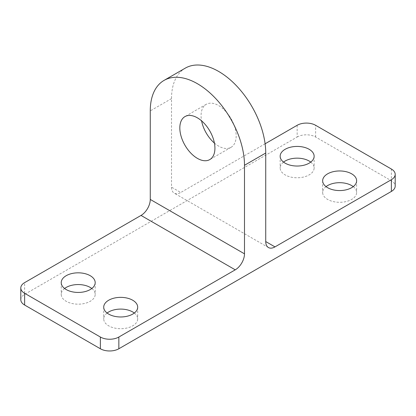 <?xml version="1.0" encoding="UTF-8"?>
<svg xmlns="http://www.w3.org/2000/svg" width="416" height="416" viewBox="0 0 416 416"><rect width="100%" height="100%" fill="white"/><g stroke="black" fill="none" stroke-linecap="round" stroke-linejoin="round"><path stroke-width="0.31" stroke-dasharray="2.08 1.56" d="M214.417 143.073A24.825 14.331 -120 0 0 218.624 146.094A24.825 14.331 -120 0 0 231.036 147.321A24.825 14.331 -120 0 0 234.837 127.431A24.825 14.331 -120 0 0 218.624 105.56A24.825 14.331 -120 0 0 206.211 104.328A24.825 14.331 -120 0 0 201.583 120.843M134.311 313.03A16.983 9.807 180 0 1 137.686 318.9A16.983 9.807 180 0 1 127.202 327.959A16.983 9.807 180 0 1 108.69 325.832A16.983 9.807 180 0 1 103.719 318.9A16.983 9.807 180 0 1 107.094 313.03M64.6 288.496A16.983 9.807 0 0 0 61.225 294.367A16.983 9.807 0 0 0 66.196 301.298A16.983 9.807 0 0 0 84.708 303.425A16.983 9.807 0 0 0 95.191 294.367A16.983 9.807 0 0 0 91.816 288.496M310.752 162.094A16.983 9.807 180 0 1 314.132 167.96A16.983 9.807 180 0 1 303.644 177.018A16.983 9.807 180 0 1 285.137 174.897A16.983 9.807 180 0 1 280.16 167.96A16.983 9.807 180 0 1 283.54 162.094M326.035 186.628A16.983 9.807 0 0 0 322.655 192.494A16.983 9.807 0 0 0 327.631 199.43A16.983 9.807 0 0 0 346.138 201.552A16.983 9.807 0 0 0 356.626 192.494A16.983 9.807 0 0 0 353.252 186.628M185.307 68.125A66.628 38.47 -120 0 0 171.512 98.623L171.512 187.164A13.062 7.545 120 0 0 174.216 193.144A13.062 7.545 120 0 0 180.747 192.494L171.512 187.164M265.106 143.79L180.747 192.494M297.149 125.294L297.149 137.025L24.627 294.367L24.627 282.63M297.149 137.025A13.062 7.545 180 0 1 315.624 137.025L391.373 180.762A13.062 7.545 180 0 1 395.2 186.098M20.8 299.697A13.062 7.545 180 0 1 24.627 294.367M171.512 98.623L150.264 110.89M315.624 137.025L315.624 125.294M391.373 169.026L391.373 180.762M206.211 104.328L184.964 116.594M103.719 307.164L103.719 318.9M61.225 282.63L61.225 294.367M280.16 156.229L280.16 167.96M322.655 180.762L322.655 192.494M356.626 180.762L356.626 192.494M314.132 156.229L314.132 167.96M95.191 282.63L95.191 294.367M137.686 307.164L137.686 318.9M231.036 147.321L209.789 159.588M268.445 247.546L174.216 193.144"/><path stroke-width="0.62" d="M197.376 117.827A24.825 14.331 -120 0 0 184.964 116.594A24.825 14.331 -120 0 0 181.163 136.484A24.825 14.331 -120 0 0 197.376 158.361A24.825 14.331 -120 0 0 209.789 159.588A24.825 14.331 -120 0 0 213.59 139.698A24.825 14.331 -120 0 0 197.376 117.827M201.583 120.843A24.825 14.331 -120 0 0 214.417 143.073M107.094 313.03A16.983 9.807 180 0 1 132.709 311.964A16.983 9.807 180 0 1 134.311 313.03M108.69 314.101A16.983 9.807 180 0 1 103.719 307.164A16.983 9.807 180 0 1 114.202 298.106A16.983 9.807 180 0 1 132.709 300.232A16.983 9.807 180 0 1 137.686 307.164A16.983 9.807 180 0 1 127.202 316.222A16.983 9.807 180 0 1 108.69 314.101M91.816 288.496A16.983 9.807 0 0 0 90.215 287.43A16.983 9.807 0 0 0 64.6 288.496M90.215 275.699A16.983 9.807 0 0 0 71.708 273.572A16.983 9.807 0 0 0 61.225 282.63A16.983 9.807 0 0 0 66.196 289.567A16.983 9.807 0 0 0 84.708 291.689A16.983 9.807 0 0 0 95.191 282.63A16.983 9.807 0 0 0 90.215 275.699M283.54 162.094A16.983 9.807 180 0 1 309.156 161.028A16.983 9.807 180 0 1 310.752 162.094M285.137 163.16A16.983 9.807 180 0 1 280.16 156.229A16.983 9.807 180 0 1 290.649 147.17A16.983 9.807 180 0 1 309.156 149.292A16.983 9.807 180 0 1 314.132 156.229A16.983 9.807 180 0 1 303.644 165.287A16.983 9.807 180 0 1 285.137 163.16M353.252 186.628A16.983 9.807 0 0 0 351.65 185.562A16.983 9.807 0 0 0 326.035 186.628M351.65 173.826A16.983 9.807 0 0 0 333.143 171.704A16.983 9.807 0 0 0 322.655 180.762A16.983 9.807 0 0 0 327.631 187.694A16.983 9.807 0 0 0 346.138 189.821A16.983 9.807 0 0 0 356.626 180.762A16.983 9.807 0 0 0 351.65 173.826M265.736 153.026L244.488 165.292A66.628 38.47 -120 0 0 215.405 98.238A66.628 38.47 -120 0 0 164.06 80.392L185.307 68.125A66.628 38.47 -120 0 1 236.652 85.972A66.628 38.47 -120 0 1 265.736 153.026L265.736 241.561L274.976 246.896A13.062 7.545 -60 0 1 268.445 247.546A13.062 7.545 -60 0 1 265.736 241.561M244.488 165.292L244.488 253.828A13.062 7.545 -60 0 1 235.253 269.833L118.851 337.033L118.851 348.764A13.062 7.545 180 0 1 100.376 348.764L100.376 337.033A13.062 7.545 0 0 0 118.851 337.033M391.373 191.428L391.373 179.696A13.062 7.545 0 0 0 395.2 174.361L395.2 186.098A13.062 7.545 180 0 1 391.373 191.428L118.851 348.764M391.373 179.696L274.976 246.896M395.2 174.361A13.062 7.545 0 0 0 391.373 169.026L315.624 125.294A13.062 7.545 0 0 0 297.149 125.294L265.106 143.79M235.253 269.833L141.024 215.431L24.627 282.63A13.062 7.545 0 0 0 20.8 287.966A13.062 7.545 0 0 0 24.627 293.296L100.376 337.033M141.024 215.431A13.062 7.545 120 0 0 150.264 199.43L244.488 253.828M164.06 80.392A66.628 38.47 -120 0 0 150.264 110.89L150.264 199.43M24.627 293.296L24.627 305.032L100.376 348.764M24.627 305.032A13.062 7.545 180 0 1 20.8 299.697L20.8 287.966"/></g></svg>
